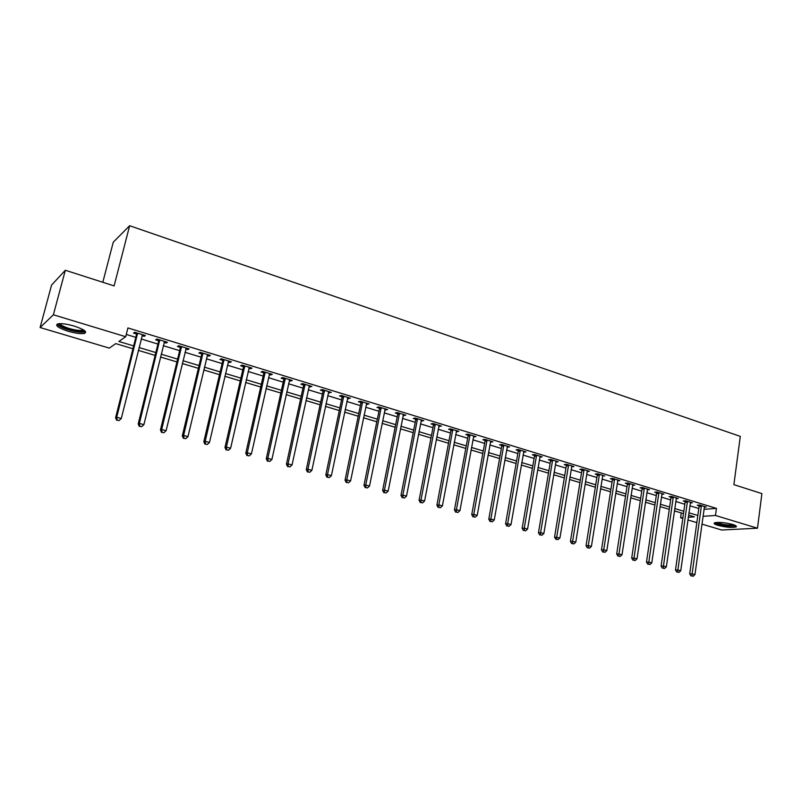 <?xml version="1.0" encoding="UTF-8"?>
<svg xmlns="http://www.w3.org/2000/svg" width="802" height="802" viewBox="0 0 802 802"><rect width="100%" height="100%" fill="white"/><g stroke="black" fill="none" stroke-linecap="round" stroke-linejoin="round"><path stroke-width="1.2" d="M74.235 326.093C84.12 329.421 87.528 331.868 84.471 333.421C80.932 334.053 75.508 333.331 68.18 331.266C58.225 327.948 54.777 325.492 57.834 323.878C61.403 323.256 66.877 323.998 74.235 326.093M732.777 524.498C735.975 525.51 737.068 526.323 736.046 526.944C731.905 527.856 725.83 527.325 717.82 525.33C714.572 524.318 713.459 523.495 714.492 522.854C718.632 521.942 724.727 522.493 732.777 524.498M102.816 282.284L113.262 242.184L129.633 225.723L740.306 436.388L733.88 484.639L761.9 493.621L757.479 528.207L721.72 530.012L701.91 524.127M696.838 522.623L687.895 519.967M682.803 518.453L680.577 517.791L682.923 517.641M681.269 512.939L680.577 517.791M132.942 348.76L115.769 343.617L109.323 348.108L40.1 327.537L53.383 314.785L125.693 336.71L118.866 341.462L133.653 345.903M53.383 314.785L65.323 270.264L51.579 285.051L40.1 327.537M703.956 509.32L716.447 508.398L127.919 327.938L125.693 336.71M126.265 334.444L135.809 337.341M141.182 338.975L157.914 344.068M163.287 345.692L179.658 350.674M185.021 352.309L201.041 357.171M206.405 358.805L222.084 363.577M227.437 365.201L242.785 369.862M248.139 371.496L263.166 376.058M268.51 377.682L283.216 382.163M288.56 383.777L302.966 388.158M308.289 389.782L322.394 394.073M327.717 395.687L341.532 399.887M346.845 401.501L360.379 405.611M365.682 407.226L378.935 411.256M384.228 412.87L397.211 416.809M402.494 418.423L415.225 422.293M420.499 423.887L432.96 427.677M438.223 429.281L450.433 432.99M455.696 434.594L467.656 438.233M472.899 439.827L484.639 443.396M489.862 444.98L501.36 448.478M506.583 450.062L517.851 453.491M523.064 455.075L534.112 458.433M539.305 460.007L550.132 463.305M555.325 464.879L565.941 468.107M571.114 469.681L581.52 472.849M586.683 474.413L596.888 477.521M602.041 479.085L612.046 482.122M617.179 483.686L626.994 486.674M632.116 488.228L641.74 491.155M646.853 492.709L656.297 495.576M661.399 497.13L670.652 499.947M675.735 501.491L684.818 504.247M689.89 505.791L698.803 508.498M704.246 507.205L706.291 507.054L699.625 505.009L697.229 505.2L699.033 505.751M690.291 502.964L692.367 502.794L685.61 500.729L683.234 500.929L685.068 501.491M676.146 498.664L678.251 498.473L671.404 496.388L669.048 496.598L670.903 497.17M661.81 494.303L663.946 494.102L657.008 491.987L654.673 492.207L656.557 492.789M647.274 489.892L649.45 489.671L642.422 487.516L640.106 487.766L642.011 488.348M632.547 485.41L634.753 485.18L627.635 482.994L625.339 483.255L627.274 483.847M617.62 480.879L619.856 480.619L612.638 478.413L610.372 478.684L612.337 479.285M602.583 475.786L604.758 476.007L597.44 473.761L595.194 474.052L597.189 474.654M587.134 471.586L589.45 471.325L582.021 469.05L579.816 469.35L581.831 469.962M571.575 466.834L573.921 466.574L566.392 464.268L564.207 464.589L566.252 465.21M555.796 462.022L558.182 461.762L550.543 459.426L548.388 459.757L550.463 460.388M539.796 457.13L542.212 456.879L534.463 454.513L532.338 454.854L534.443 455.496M523.566 452.178L526.012 451.927L518.162 449.521L516.067 449.882L518.202 450.534M507.095 447.145L509.591 446.904L501.621 444.468L499.556 444.839L501.721 445.501M490.393 442.042L492.919 441.802L484.829 439.336L482.804 439.727L484.999 440.398M473.441 436.869L476.007 436.639L467.807 434.123L465.812 434.544L468.037 435.215M456.248 431.616L458.854 431.386L450.523 428.839L448.569 429.27L450.824 429.962M438.794 426.293L441.441 426.062L432.99 423.476L431.065 423.927L433.361 424.629M421.08 420.88L423.767 420.659L415.185 418.032L413.301 418.504L415.637 419.215M403.095 415.386L405.822 415.175L397.12 412.509L395.276 413L397.642 413.722M384.84 409.812L387.617 409.601L378.775 406.905L376.97 407.416L379.376 408.148M366.303 404.158L369.12 403.947L360.148 401.211L358.394 401.742L360.83 402.484M347.487 398.414L350.354 398.213L341.241 395.426L339.527 395.977L341.993 396.729M328.379 392.579L331.286 392.378L322.033 389.551L320.359 390.123L322.875 390.895M323.246 391.005L324.229 391.306M308.97 386.644L311.928 386.454L302.524 383.587L300.9 384.188L303.447 384.96M303.818 385.07L304.76 385.361M289.251 380.629L290.665 381.06L292.259 380.449L282.705 377.521L281.131 378.153L283.728 378.935M284.078 379.045L285.001 379.326M269.221 374.514L270.725 374.975L272.279 374.333L262.575 371.366L261.051 372.018L263.678 372.82M264.028 372.93L264.911 373.201M248.871 368.298L250.485 368.79L251.978 368.128L242.114 365.11L240.65 365.782L243.317 366.604M243.658 366.704L244.51 366.965M228.189 361.983L229.903 362.504L231.347 361.822L221.322 358.755L219.918 359.456L222.635 360.288M222.956 360.389L223.778 360.639M207.167 355.567L209.001 356.128L210.385 355.406L200.199 352.299L198.846 353.02L201.603 353.862M185.803 349.04L187.748 349.632L189.082 348.89L178.726 345.732L177.422 346.484L180.229 347.336M164.089 342.414L166.154 343.035L167.417 342.274L156.891 339.056L155.658 339.837L158.505 340.71M142.014 335.667L144.19 336.339L145.393 335.537L134.696 332.269L133.523 333.081L136.42 333.963M65.323 270.264L114.105 285.903L129.633 225.723M716.447 508.398L715.484 515.475L757.479 528.207M702.993 516.308L715.484 515.475M139.047 347.527L155.819 352.569M161.202 354.183L177.603 359.116M182.986 360.73L199.046 365.562M204.42 367.176L220.139 371.897M225.502 373.511L240.891 378.143M246.254 379.747L261.312 384.278M266.665 385.882L281.412 390.323M286.765 391.927L301.201 396.268M306.544 397.872L320.68 402.123M326.013 403.727L339.858 407.887M345.181 409.481L358.745 413.561M364.058 415.155L377.341 419.155M382.644 420.749L395.657 424.659M400.95 426.253L413.702 430.083M418.985 431.666L431.476 435.426M436.759 437.01L448.99 440.689M454.263 442.273L466.253 445.872M471.506 447.456L483.255 450.985M488.498 452.559L500.027 456.027M505.25 457.601L516.548 460.99M521.761 462.564L532.829 465.882M538.042 467.456L548.889 470.714M554.082 472.278L564.718 475.476M569.911 477.03L580.337 480.167M585.51 481.721L595.736 484.789M600.888 486.343L610.913 489.36M616.066 490.904L625.901 493.862M631.034 495.405L640.668 498.303M645.79 499.836L655.254 502.684M660.357 504.217L669.63 507.004M674.723 508.538L683.825 511.265M688.908 512.799L697.83 515.475M688.276 517.28L694.412 516.869L688.577 515.125M683.494 513.601L674.392 510.884M669.289 509.35L660.016 506.573M654.903 505.039L645.44 502.212M640.317 500.679L630.673 497.791M625.53 496.248L615.695 493.3M610.543 491.766L600.508 488.759M595.345 487.215L585.119 484.147M579.946 482.603L569.51 479.476M564.317 477.922L553.671 474.734M548.478 473.18L537.621 469.922M532.408 468.368L521.33 465.05M516.107 463.486L504.809 460.107M499.576 458.533L488.047 455.085M482.804 453.511L471.045 449.992M465.782 448.418L453.782 444.819M448.518 443.245L436.268 439.576M430.985 438.002L418.484 434.253M413.2 432.669L400.439 428.849M395.145 427.265L382.123 423.366M376.81 421.782L363.517 417.792M358.203 416.208L344.629 412.138M339.296 410.544L325.442 406.393M320.108 404.799L305.953 400.559M300.61 398.965L286.164 394.634M280.81 393.03L266.053 388.619M260.7 387.015L245.623 382.494M240.259 380.89L224.861 376.278M219.487 374.674L203.758 369.963M198.385 368.349L182.315 363.537M176.931 361.933L160.5 357.01M155.117 355.396L138.335 350.374M587.435 470.704L587.224 471.616M556.708 539.295L557.991 539.636L556.708 539.295L556.738 537.009L568.468 465.691L566.282 466.002L554.553 537.119L559.936 537.881L571.726 466.884M556.167 461.15L556.007 462.082M540.237 456.268L540.077 457.22M524.077 451.336L523.907 452.278M507.676 446.323L507.516 447.275M491.045 441.23L490.874 442.193M474.182 436.077L474.002 437.04M457.06 430.834L456.879 431.817M439.686 425.531L439.496 426.504M422.052 420.138L421.862 421.12M404.158 414.664L403.967 415.657M385.993 409.11L385.792 410.103M367.557 403.466L367.346 404.479M348.83 397.742L348.619 398.754M329.812 391.927L329.592 392.95M310.504 386.023L310.284 387.045M290.885 380.028L290.665 381.06M270.966 373.933L270.725 374.975M250.715 367.747L250.485 368.79M230.154 361.451L229.903 362.504M209.252 355.065L209.001 356.128M188.009 348.569L187.748 349.632M166.415 341.963L166.154 343.035M144.46 335.256L144.19 336.339M701.479 506.313L699.073 506.503L689.71 573.871L692.116 573.861L701.439 505.571M691.976 575.976L693.108 576.277L691.976 575.976L692.116 573.861L694.943 574.623L704.487 506.503M699.073 506.503L698.923 505.07M689.71 573.871L691.013 575.976M693.108 576.277L694.943 574.623M687.484 502.042L685.098 502.242L675.495 570.001L677.88 569.981L687.444 501.29M677.76 572.117L678.903 572.428L677.76 572.117L677.88 569.981L680.748 570.763L690.542 502.232M685.098 502.242L684.948 500.779M675.495 570.001L676.798 572.117M678.903 572.428L680.748 570.763M673.309 497.711L670.943 497.922L661.089 566.092L663.454 566.052L673.269 496.949M663.344 568.207L664.507 568.518L663.344 568.207L663.454 566.052L666.362 566.844L676.397 497.912M670.943 497.922L670.793 496.438M661.089 566.092L662.392 568.217M664.507 568.518L666.362 566.844M658.933 493.32L656.597 493.541L646.492 562.122L648.838 562.072L658.893 492.558M648.728 564.247L649.911 564.568L648.728 564.247L648.838 562.072L651.775 562.874L662.071 493.531M656.597 493.541L656.437 492.037M646.492 562.122L647.795 564.257M649.911 564.568L651.775 562.874M644.367 488.869L642.051 489.11L631.695 558.092L634.011 558.042L644.327 488.107M633.921 560.227L635.114 560.548L633.921 560.227L634.011 558.042L636.988 558.854L647.545 489.09M642.051 489.11L641.891 487.576M631.695 558.092L632.999 560.247M635.114 560.548L636.988 558.854M735.043 525.32C734.462 525.972 732.236 526.152 728.366 525.861C721.319 525.079 717.108 523.967 715.745 522.523M716.968 522.413C719.143 523.606 722.903 524.478 728.236 525.029L733.89 524.859M714.652 522.784C717.168 524.318 721.88 525.44 728.797 526.162L736.025 525.881M84.2 330.374L84.009 330.935C81.814 332.158 76.791 331.697 68.942 329.542C61.904 327.286 58.576 325.331 58.957 323.697M60.02 323.637C60.741 325.151 63.859 326.785 69.363 328.519C75.238 330.183 79.588 330.755 82.426 330.244L83.308 329.802L84.009 330.935M57.082 324.148C58.406 325.993 62.235 327.898 68.561 329.873C75.839 331.928 81.233 332.64 84.751 332.008L85.573 331.677M629.6 484.358L627.314 484.608L616.688 554.012L618.984 553.951L629.57 483.586M618.903 556.157L620.116 556.488L618.903 556.157L618.984 553.951L622.001 554.773L632.828 484.588M627.314 484.608L627.144 483.055M616.688 554.012L617.991 556.177M620.116 556.488L622.001 554.773M614.633 479.786L612.367 480.057L601.48 549.881L603.746 549.801L614.603 479.015M603.685 552.027L604.908 552.357L603.685 552.027L603.746 549.801L606.813 550.643L617.901 480.027M612.367 480.057L612.207 478.463M601.48 549.881L602.773 552.057M604.908 552.357L606.813 550.643M599.455 475.155L597.219 475.436L586.062 545.691L588.297 545.601L599.425 474.373M588.247 547.846L589.49 548.177L588.247 547.846L588.297 545.601L591.405 546.443L602.773 475.396M597.219 475.436L597.049 473.812M586.062 545.691L587.345 547.876M589.49 548.177L591.405 546.443M584.077 470.453L581.861 470.754L570.412 541.44L572.628 541.33L584.036 469.671M572.588 543.596L573.851 543.936L572.588 543.596L572.628 541.33L575.776 542.192L587.345 470.874M581.861 470.754L581.691 469.1M570.412 541.44L571.706 543.636M573.851 543.936L575.776 542.192M568.468 465.691L568.438 464.899M566.282 466.002L566.112 464.308M554.553 537.119L555.836 539.335M557.991 539.636L559.936 537.881M552.648 460.859L550.493 461.18L538.463 532.749L540.618 532.618L552.618 460.057M540.608 534.924L541.901 535.275L540.608 534.924L540.618 532.618L543.856 533.5L556.117 461.13M550.493 461.18L550.312 459.456M538.463 532.749L539.746 534.974M541.901 535.275L543.856 533.5M536.598 455.957L534.473 456.298L522.142 528.317L524.267 528.167L536.568 455.155M524.277 530.493L525.591 530.854L524.277 530.493L524.267 528.167L527.556 529.069L540.117 456.238M534.473 456.298L534.292 454.533M522.142 528.317L523.425 530.553M525.591 530.854L527.556 529.069M520.328 450.985L518.222 451.346L505.591 523.816L507.676 523.656L520.298 450.173M507.696 526.002L509.029 526.363L507.696 526.002L507.676 523.656L511.014 524.568L523.886 451.275M518.222 451.346L518.042 449.541M505.591 523.816L506.864 526.062M509.029 526.363L511.014 524.568M503.806 445.942L501.751 446.313L488.789 519.245L490.844 519.074L503.786 445.13M490.884 521.44L492.238 521.811L490.884 521.44L490.844 519.074L494.232 519.997L507.435 446.243M501.751 446.313L501.561 444.478M488.789 519.245L490.062 521.511M492.238 521.811L494.232 519.997M487.055 440.819L485.03 441.22L471.746 514.613L473.771 514.423L487.035 440.007M473.822 516.819L475.195 517.19L473.822 516.819L473.771 514.423L477.2 515.365L490.734 441.14M485.03 441.22L484.829 439.336M471.746 514.613L473.01 516.889M475.195 517.19L477.2 515.365M470.062 435.636L468.067 436.047L454.453 509.912L456.438 509.711L470.032 434.804M456.508 512.117L457.902 512.498L456.508 512.117L456.438 509.711L459.927 510.663L473.792 435.957M468.067 436.047L467.867 434.143M454.453 509.912L455.706 512.197M457.902 512.498L459.927 510.663M452.809 430.363L450.854 430.794L436.9 505.14L438.844 504.919L452.789 429.531M438.935 507.355L440.348 507.736L438.935 507.355L438.844 504.919L442.383 505.882L456.599 430.694M450.854 430.794L450.654 428.88M436.9 505.14L438.153 507.435M440.348 507.736L442.383 505.882M435.306 425.02L433.381 425.461L419.075 500.288L420.99 500.057L435.285 424.178M421.09 502.523L422.524 502.904L421.09 502.523L420.99 500.057L424.579 501.039L439.155 425.361M433.381 425.461L433.19 423.536M419.075 500.288L420.328 502.603M422.524 502.904L424.579 501.039M417.541 419.586L415.657 420.058L400.99 495.375L402.855 495.125L417.521 418.744M402.985 497.611L404.439 498.002L402.985 497.611L402.855 495.125L406.504 496.117L421.441 419.947M415.657 420.058L415.466 418.123M400.99 495.375L402.233 497.701M404.439 498.002L406.504 496.117M399.506 414.083L397.662 414.574L382.624 490.383L384.449 490.122L399.486 413.23M384.589 492.618L386.073 493.019L384.589 492.618L384.449 490.122L388.158 491.125L403.466 414.454M397.662 414.574L397.471 412.619M382.624 490.383L383.857 492.729M386.073 493.019L388.158 491.125M381.201 408.489L379.396 409L363.978 485.31L365.762 485.03L381.181 407.637M365.923 487.556L367.426 487.967L365.923 487.556L365.762 485.03L369.522 486.052L385.221 408.87M379.396 409L379.206 407.035M363.978 485.31L365.211 487.666M367.426 487.967L369.522 486.052M362.604 402.815L360.85 403.346L345.04 480.167L346.785 479.867L362.584 401.952M346.965 482.423L348.489 482.834L346.965 482.423L346.785 479.867L350.604 480.909L366.694 403.205M360.85 403.346L360.659 401.361M345.04 480.167L346.263 482.533M348.489 482.834L350.604 480.909M343.737 397.05L342.013 397.602L325.812 474.934L327.507 474.614L343.717 396.178M327.707 477.2L329.261 477.621L327.707 477.2L327.507 474.614L331.386 475.676L347.888 397.451M342.013 397.602L341.822 395.607M325.812 474.934L327.026 477.32M329.261 477.621L331.386 475.676M322.885 391.767L324.569 391.175L322.885 391.767L306.274 469.631L307.928 469.29L324.549 390.323M308.148 471.897L309.722 472.318L308.148 471.897L307.928 469.29L311.868 470.363L328.78 391.617M322.895 391.747L322.705 389.752M306.274 469.631L307.487 472.027M309.722 472.318L311.868 470.363M305.091 385.241L303.467 385.842L286.434 464.228L288.028 463.877L305.081 384.369M288.279 466.503L289.873 466.934L288.279 466.503L288.028 463.877L292.038 464.959L309.382 385.682M303.467 385.842L303.276 383.817M286.434 464.228L287.637 466.644M289.873 466.934L292.038 464.959M285.312 379.206L283.738 379.827L266.274 458.754L267.818 458.373L285.301 378.313M268.089 461.03L269.713 461.471L268.089 461.03L267.818 458.373L271.888 459.476L289.672 379.657M283.738 379.827L283.547 377.782M266.274 458.754L267.467 461.18M269.713 461.471L271.888 459.476M265.221 373.07L263.698 373.712L245.783 453.18L247.277 452.779L265.211 372.178M247.567 455.466L249.221 455.917L247.567 455.466L247.277 452.779L251.417 453.912L269.652 373.531M263.698 373.712L263.507 371.657M245.783 453.18L246.976 455.626M249.221 455.917L251.417 453.912M244.81 366.835L243.327 367.496L224.971 447.526L226.405 447.105L244.79 365.933M226.725 449.812L228.4 450.273L226.725 449.812L226.405 447.105L230.605 448.248L249.312 367.316M243.327 367.496L243.146 365.431M224.971 447.526L226.144 449.982M228.4 450.273L230.605 448.248M224.059 360.499L222.645 361.191L203.808 441.772L205.192 441.331L224.049 359.587M222.645 361.191L224.089 359.827L222.665 360.529L222.455 359.106M205.533 444.067L207.237 444.529L205.533 444.067L205.192 441.331L209.462 442.493L228.64 360.99M203.808 441.772L204.981 444.238M207.237 444.529L209.462 442.493M202.976 354.053L201.613 354.775L182.305 435.917L183.618 435.456L202.966 353.141M183.989 438.223L185.723 438.694L183.989 438.223L183.618 435.456L187.969 436.639L207.628 354.564M201.613 354.775L201.432 352.669M182.305 435.917L183.457 438.413M185.723 438.694L187.969 436.639M181.543 347.507L180.239 348.258L160.43 429.972L161.693 429.491L181.543 346.584M162.084 432.288L163.849 432.769L162.084 432.288L161.693 429.491L166.104 430.694L186.275 348.038M180.239 348.258L180.059 346.133M160.43 429.972L161.583 432.478M163.849 432.769L166.104 430.694M159.758 340.85L158.515 341.632L138.205 423.937L139.398 423.416L159.758 339.928M139.819 426.253L141.613 426.734L139.819 426.253L139.398 423.416L143.889 424.639L164.57 341.401M158.515 341.632L158.335 339.497M138.205 423.937L139.337 426.453M141.613 426.734L143.889 424.639M137.603 334.093L136.43 334.895L115.588 417.782L116.721 417.251L137.603 333.151M117.162 420.108L118.997 420.599L117.162 420.108L116.721 417.251L121.282 418.494L142.505 334.655M136.43 334.895L136.25 332.74M115.588 417.782L116.711 420.318M118.997 420.599L121.282 418.494M701.469 505.761L699.073 505.952M687.474 501.491L685.098 501.681M673.299 497.15L670.943 497.36M658.933 492.759L656.587 492.979M644.367 488.308L642.051 488.548M629.6 483.796L627.304 484.047M614.633 479.215L612.367 479.486M599.455 474.573L597.219 474.864M584.077 469.872L581.861 470.172M568.468 465.11L566.282 465.421M552.648 460.268L550.493 460.599M536.608 455.366L534.473 455.706M520.328 450.393L518.232 450.744M503.816 445.341L501.751 445.722M487.065 440.218L485.03 440.619M470.072 435.025L468.067 435.436M452.819 429.752L450.864 430.183M435.316 424.398L433.391 424.849M417.551 418.975L415.667 419.436M399.516 413.461L397.672 413.942M381.211 407.857L379.406 408.368M362.624 402.183L360.86 402.714M343.747 396.409L342.033 396.96M324.579 390.554L322.905 391.125M305.111 384.599L303.487 385.191M285.332 378.554L283.758 379.176M265.241 372.409L263.718 373.06M244.831 366.173L243.357 366.845M203.006 353.381L201.643 354.103M181.573 346.835L180.27 347.587M159.788 340.168L158.545 340.95M137.643 333.401L136.46 334.213M82.636 329.421L82.426 330.244M305.121 385.1L303.487 385.702M285.352 378.935L283.778 379.557M265.262 372.679L263.738 373.321M244.851 366.324L243.377 366.995"/></g></svg>
